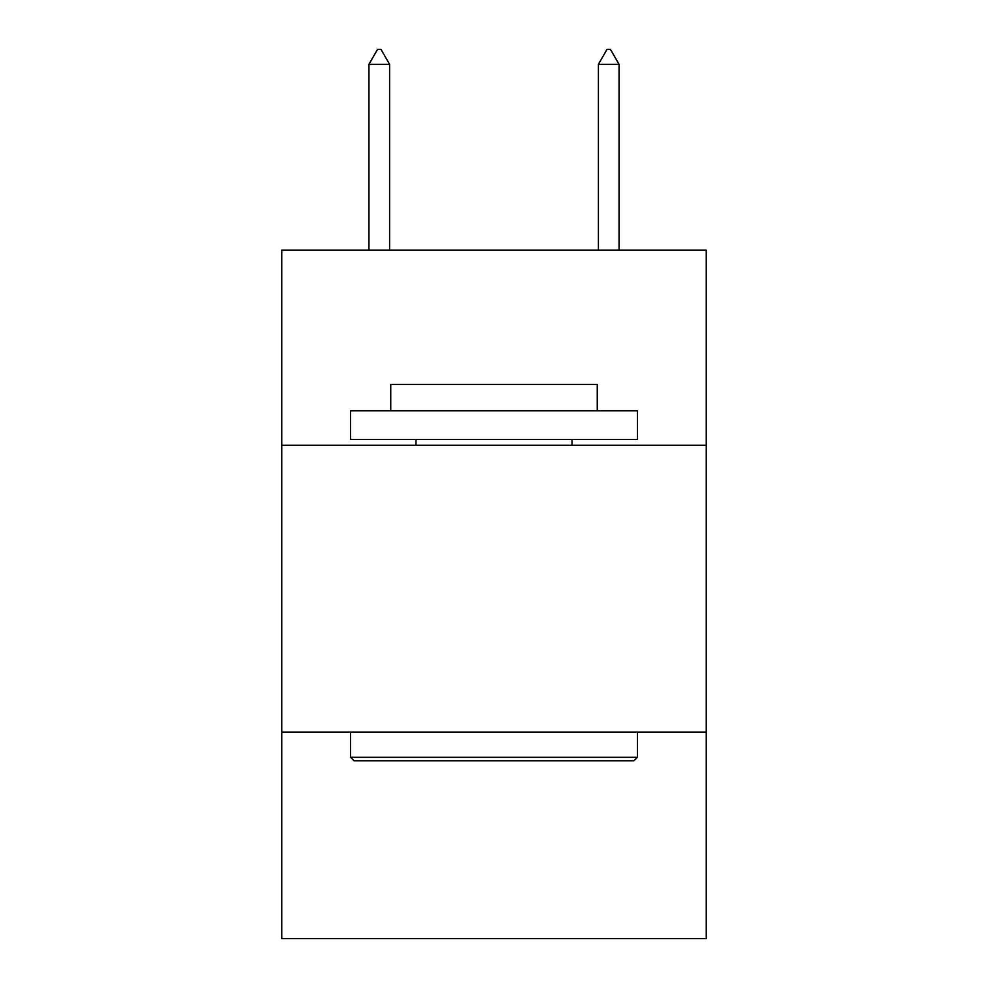 <?xml version="1.0" encoding="UTF-8"?>
<svg xmlns="http://www.w3.org/2000/svg" width="988" height="988" viewBox="0 0 988 988"><rect width="100%" height="100%" fill="white"/><g stroke="black" fill="none" stroke-linecap="round" stroke-linejoin="round"><path stroke-width="1.48" d="M706.259 445.242L706.259 250.186L281.741 250.186L281.741 445.242L706.259 445.242L706.259 938.6L281.741 938.6L281.741 445.242M706.259 732.071L281.741 732.071M354.025 760.76L350.579 757.314L637.421 757.314L633.975 760.76L354.025 760.76M637.421 410.823L637.421 439.499L350.579 439.499L350.579 410.823L637.421 410.823M390.742 410.823L390.742 384.431L597.258 384.431L597.258 410.823M637.421 732.071L637.421 757.314M350.579 732.071L350.579 757.314M572.015 439.499L572.015 445.242M415.985 439.499L415.985 445.242M389.593 64.319L380.985 49.4L377.54 49.4L368.944 64.319L389.593 64.319L389.593 250.186M368.944 64.319L368.944 250.186M607.015 49.4L610.461 49.4L619.056 64.319L598.407 64.319L607.015 49.4M619.056 250.186L619.056 64.319M598.407 250.186L598.407 64.319"/></g></svg>
